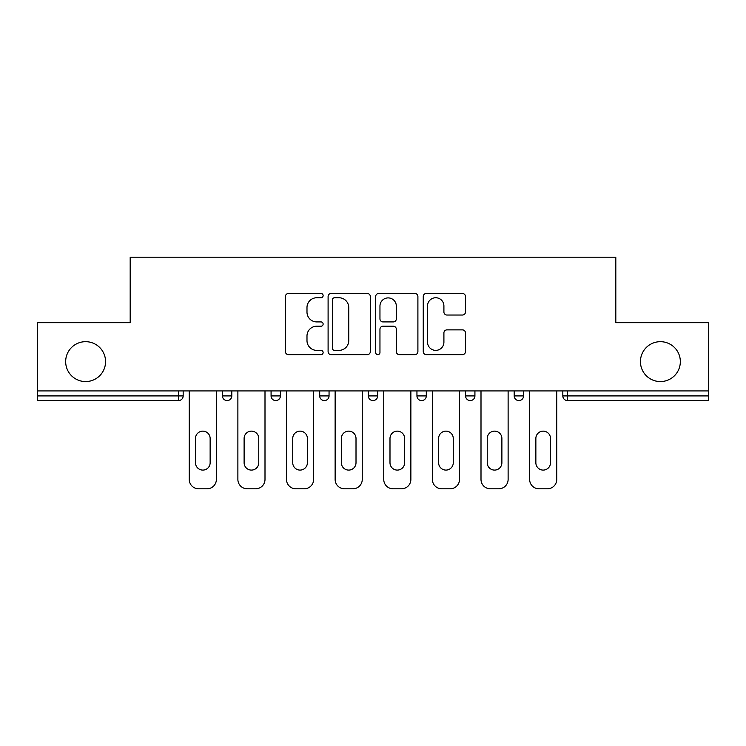 <?xml version="1.0" encoding="UTF-8"?>
<svg xmlns="http://www.w3.org/2000/svg" width="746" height="746" viewBox="0 0 746 746"><rect width="100%" height="100%" fill="white"/><g stroke="black" fill="none" stroke-linecap="round" stroke-linejoin="round"><path stroke-width="1.12" d="M640.441 361.624A19.946 19.946 0 0 0 660.387 381.57A19.946 19.946 0 0 0 680.333 361.624A19.946 19.946 0 0 0 660.387 341.677A19.946 19.946 0 0 0 640.441 361.624M65.667 361.624A19.946 19.946 0 0 0 85.613 381.57A19.946 19.946 0 0 0 105.559 361.624A19.946 19.946 0 0 0 85.613 341.677A19.946 19.946 0 0 0 65.667 361.624M323.13 295.612A2.145 2.145 0 0 0 320.985 293.467L288.478 293.467A3.059 3.059 0 0 0 285.42 296.526L285.42 351.599A3.059 3.059 0 0 0 288.478 354.658L320.985 354.658A2.145 2.145 0 0 0 323.13 352.513A2.145 2.145 0 0 0 320.985 350.378L316.78 350.378A9.791 9.791 0 0 1 306.988 340.586L306.988 335.998A9.791 9.791 0 0 1 316.78 326.207L320.985 326.207A2.145 2.145 0 0 0 323.13 324.062A2.145 2.145 0 0 0 320.985 321.918L316.78 321.918A9.791 9.791 0 0 1 306.988 312.126L306.988 307.538A9.791 9.791 0 0 1 316.78 297.747L320.985 297.747A2.145 2.145 0 0 0 323.13 295.612M462.417 315.036A3.059 3.059 0 0 0 465.476 311.977L465.476 296.526A3.059 3.059 0 0 0 462.417 293.467L426.311 293.467A3.059 3.059 0 0 0 423.252 296.526L423.252 351.599A3.059 3.059 0 0 0 426.311 354.658L462.417 354.658A3.059 3.059 0 0 0 465.476 351.599L465.476 332.94A3.059 3.059 0 0 0 462.417 329.872L446.966 329.872A3.059 3.059 0 0 0 443.907 332.94L443.907 342.19A8.187 8.187 0 0 1 435.72 350.378A8.187 8.187 0 0 1 427.533 342.19L427.533 305.935A8.187 8.187 0 0 1 435.72 297.747A8.187 8.187 0 0 1 443.907 305.935L443.907 311.977A3.059 3.059 0 0 0 446.966 315.036L462.417 315.036M37.3 390.923L37.3 322.664L130.186 322.664L130.186 257.202L615.814 257.202L615.814 322.664L708.7 322.664L708.7 390.923L37.3 390.923L37.3 395.912L178.499 395.912L178.499 390.923M370.324 296.526A3.059 3.059 0 0 0 367.265 293.467L331.159 293.467A3.059 3.059 0 0 0 328.1 296.526L328.1 351.599A3.059 3.059 0 0 0 331.159 354.658L367.265 354.658A3.059 3.059 0 0 0 370.324 351.599L370.324 296.526M378.735 293.467L414.841 293.467A3.059 3.059 0 0 1 417.9 296.526L417.9 351.599A3.059 3.059 0 0 1 414.841 354.658L399.39 354.658A3.059 3.059 0 0 1 396.331 351.599L396.331 329.266A3.059 3.059 0 0 0 393.273 326.207L383.024 326.207A3.059 3.059 0 0 0 379.956 329.266L379.956 352.513A2.145 2.145 0 0 1 377.821 354.658A2.145 2.145 0 0 1 375.676 352.513L375.676 296.526A3.059 3.059 0 0 1 378.735 293.467M178.499 400.583A4.672 4.672 0 0 0 183.171 395.912L178.499 395.912L178.499 400.583A4.672 4.672 0 0 0 183.171 395.912L183.171 390.923L183.171 395.912A4.672 4.672 0 0 1 178.499 400.583L37.3 400.583L37.3 395.912M708.7 390.923L708.7 400.583L567.501 400.583A4.672 4.672 0 0 1 562.829 395.912L562.829 390.923L562.829 395.912L708.7 395.912M222.448 390.923L222.448 395.912L222.448 390.923M227.129 400.583A4.672 4.672 0 0 1 222.448 395.912A4.672 4.672 0 0 0 227.129 400.583A4.672 4.672 0 0 0 231.801 395.912L231.801 390.923L231.801 395.912A4.672 4.672 0 0 1 227.129 400.583A4.672 4.672 0 0 1 222.448 395.912L231.801 395.912A4.672 4.672 0 0 1 227.129 400.583M271.078 390.923L271.078 395.912L271.078 390.923M280.421 390.923L280.421 395.912L280.421 390.923M319.698 390.923L319.698 395.912L319.698 390.923M329.051 390.923L329.051 395.912L329.051 390.923M368.328 395.912A4.672 4.672 0 0 0 373 400.583A4.672 4.672 0 0 0 377.672 395.912A4.672 4.672 0 0 1 373 400.583A4.672 4.672 0 0 0 377.672 395.912L377.672 390.923L377.672 395.912L368.328 395.912A4.672 4.672 0 0 0 373 400.583A4.672 4.672 0 0 1 368.328 395.912L368.328 390.923M416.949 390.923L416.949 395.912L416.949 390.923M426.302 390.923L426.302 395.912L426.302 390.923M474.922 390.923L474.922 395.912L465.579 395.912A4.672 4.672 0 0 0 470.25 400.583A4.672 4.672 0 0 1 465.579 395.912L465.579 390.923M514.199 390.923L514.199 395.912L514.199 390.923M523.552 390.923L523.552 395.912L523.552 390.923M275.75 400.583A4.672 4.672 0 0 1 271.078 395.912A4.672 4.672 0 0 0 275.75 400.583A4.672 4.672 0 0 0 280.421 395.912A4.672 4.672 0 0 1 275.75 400.583A4.672 4.672 0 0 1 271.078 395.912L280.421 395.912A4.672 4.672 0 0 1 275.75 400.583M324.379 400.583A4.672 4.672 0 0 1 319.698 395.912A4.672 4.672 0 0 0 324.379 400.583A4.672 4.672 0 0 0 329.051 395.912A4.672 4.672 0 0 1 324.379 400.583A4.672 4.672 0 0 1 319.698 395.912L329.051 395.912A4.672 4.672 0 0 1 324.379 400.583M421.621 400.583A4.672 4.672 0 0 1 416.949 395.912A4.672 4.672 0 0 0 421.621 400.583A4.672 4.672 0 0 0 426.302 395.912A4.672 4.672 0 0 1 421.621 400.583A4.672 4.672 0 0 1 416.949 395.912L426.302 395.912A4.672 4.672 0 0 1 421.621 400.583M470.25 400.583A4.672 4.672 0 0 0 474.922 395.912A4.672 4.672 0 0 1 470.25 400.583A4.672 4.672 0 0 1 465.579 395.912M518.871 400.583A4.672 4.672 0 0 1 514.199 395.912L523.552 395.912A4.672 4.672 0 0 1 518.871 400.583A4.672 4.672 0 0 0 523.552 395.912A4.672 4.672 0 0 1 518.871 400.583M334.525 297.747A2.145 2.145 0 0 0 332.38 299.892L332.38 348.233A2.145 2.145 0 0 0 334.525 350.378L338.964 350.378A9.791 9.791 0 0 0 348.755 340.586L348.755 307.538A9.791 9.791 0 0 0 338.964 297.747L334.525 297.747M396.331 306.084A8.187 8.187 0 0 0 388.144 297.906A8.187 8.187 0 0 0 379.956 306.084L379.956 318.859A3.059 3.059 0 0 0 383.024 321.918L393.273 321.918A3.059 3.059 0 0 0 396.331 318.859L396.331 306.084M216.368 390.923L216.368 479.445A9.353 9.353 0 0 1 207.024 488.798L198.604 488.798A9.353 9.353 0 0 1 189.251 479.445L189.251 390.923M195.489 438.452A7.329 7.329 0 0 1 202.809 431.132A7.329 7.329 0 0 1 210.139 438.452L210.139 462.772A7.329 7.329 0 0 1 202.809 470.092A7.329 7.329 0 0 1 195.489 462.772L195.489 438.452M264.998 390.923L264.998 479.445A9.353 9.353 0 0 1 255.645 488.798L247.234 488.798A9.353 9.353 0 0 1 237.881 479.445L237.881 390.923M244.11 438.452A7.329 7.329 0 0 1 251.439 431.132A7.329 7.329 0 0 1 258.759 438.452L258.759 462.772A7.329 7.329 0 0 1 251.439 470.092A7.329 7.329 0 0 1 244.11 462.772L244.11 438.452M313.618 390.923L313.618 479.445A9.353 9.353 0 0 1 304.275 488.798L295.854 488.798A9.353 9.353 0 0 1 286.501 479.445L286.501 390.923M292.74 438.452A7.329 7.329 0 0 1 300.06 431.132A7.329 7.329 0 0 1 307.389 438.452L307.389 462.772A7.329 7.329 0 0 1 300.06 470.092A7.329 7.329 0 0 1 292.74 462.772L292.74 438.452M362.248 390.923L362.248 479.445A9.353 9.353 0 0 1 352.895 488.798L344.484 488.798A9.353 9.353 0 0 1 335.131 479.445L335.131 390.923M341.36 438.452A7.329 7.329 0 0 1 348.69 431.132A7.329 7.329 0 0 1 356.01 438.452L356.01 462.772A7.329 7.329 0 0 1 348.69 470.092A7.329 7.329 0 0 1 341.36 462.772L341.36 438.452M410.869 390.923L410.869 479.445A9.353 9.353 0 0 1 401.516 488.798L393.105 488.798A9.353 9.353 0 0 1 383.752 479.445L383.752 390.923M389.99 438.452A7.329 7.329 0 0 1 397.31 431.132A7.329 7.329 0 0 1 404.64 438.452L404.64 462.772A7.329 7.329 0 0 1 397.31 470.092A7.329 7.329 0 0 1 389.99 462.772L389.99 438.452M459.499 390.923L459.499 479.445A9.353 9.353 0 0 1 450.146 488.798L441.725 488.798A9.353 9.353 0 0 1 432.382 479.445L432.382 390.923M438.611 438.452A7.329 7.329 0 0 1 445.94 431.132A7.329 7.329 0 0 1 453.26 438.452L453.26 462.772A7.329 7.329 0 0 1 445.94 470.092A7.329 7.329 0 0 1 438.611 462.772L438.611 438.452M508.119 390.923L508.119 479.445A9.353 9.353 0 0 1 498.766 488.798L490.355 488.798A9.353 9.353 0 0 1 481.002 479.445L481.002 390.923M487.241 438.452A7.329 7.329 0 0 1 494.561 431.132A7.329 7.329 0 0 1 501.89 438.452L501.89 462.772A7.329 7.329 0 0 1 494.561 470.092A7.329 7.329 0 0 1 487.241 462.772L487.241 438.452M556.749 390.923L556.749 479.445A9.353 9.353 0 0 1 547.396 488.798L538.976 488.798A9.353 9.353 0 0 1 529.632 479.445L529.632 390.923M535.861 438.452A7.329 7.329 0 0 1 543.191 431.132A7.329 7.329 0 0 1 550.511 438.452L550.511 462.772A7.329 7.329 0 0 1 543.191 470.092A7.329 7.329 0 0 1 535.861 462.772L535.861 438.452M567.501 390.923L567.501 400.583"/></g></svg>
